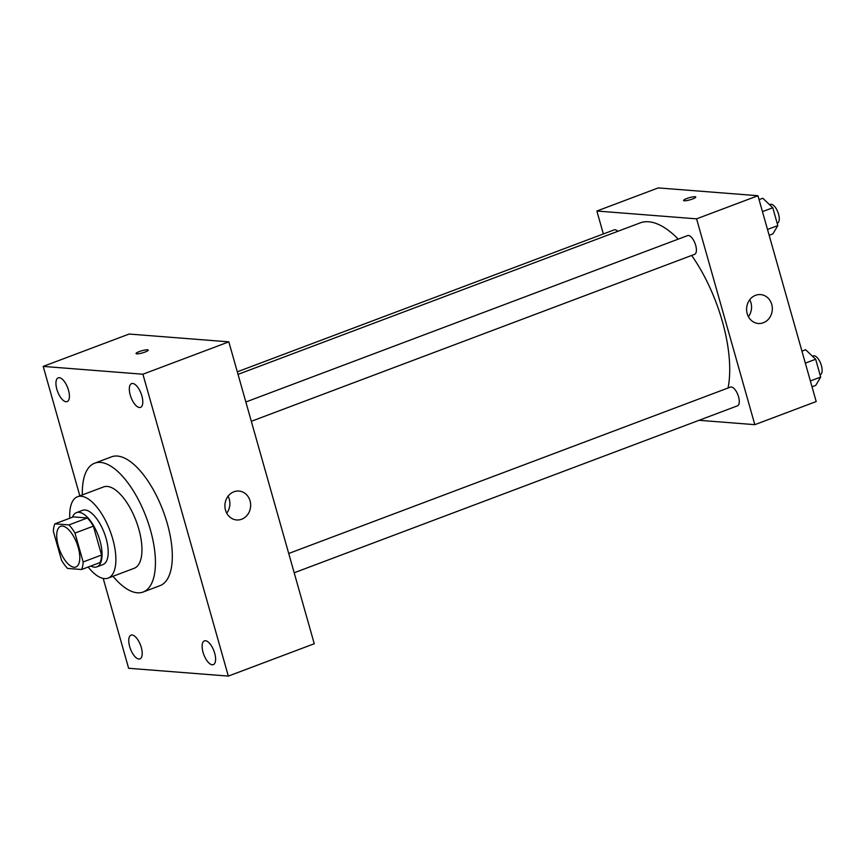 <?xml version="1.0" encoding="UTF-8"?>
<svg xmlns="http://www.w3.org/2000/svg" width="864" height="864" viewBox="0 0 864 864"><rect width="100%" height="100%" fill="white"/><g stroke="black" fill="none" stroke-linecap="round" stroke-linejoin="round"><path stroke-width="1.3" d="M74.077 567.259A21.73 9.234 69.4 0 1 58.903 547.916A21.73 9.234 69.4 0 1 60.599 526.338A21.73 9.234 69.4 0 1 76.896 543.424A21.73 9.234 69.4 0 1 75.913 567.011A21.73 9.234 69.4 0 1 74.077 567.259M83.149 561.956L74.974 533.077A28.048 11.912 69.4 0 0 68.947 524.923L54.95 523.822A28.048 11.912 69.4 0 0 53.374 531.382L61.538 560.272A28.048 11.912 69.4 0 0 67.576 568.426L81.562 569.516A28.048 11.912 69.4 0 0 83.149 561.956L101.552 555.023L93.388 526.144L74.974 533.077M101.552 555.023A28.048 11.912 69.4 0 1 99.976 562.583L81.562 569.516M93.388 526.144A28.048 11.912 69.4 0 0 87.35 517.99L73.364 516.888L54.95 523.822M90.828 566.028A28.976 12.312 -110.6 0 0 96.887 566.86A28.976 12.312 -110.6 0 0 98.194 535.399A28.976 12.312 -110.6 0 0 76.453 512.622A28.976 12.312 -110.6 0 0 72.446 517.234M76.453 512.622L82.588 510.311A28.976 12.312 69.4 0 1 104.328 533.088A28.976 12.312 69.4 0 1 103.021 564.548L96.887 566.86M87.35 517.99L68.947 524.923M88.16 567.032A43.47 18.468 -110.6 0 0 108.13 578.102A43.47 18.468 -110.6 0 0 110.084 530.917A43.47 18.468 -110.6 0 0 77.49 496.746A43.47 18.468 -110.6 0 0 69.79 518.238M108.13 578.102L134.212 568.285A43.47 18.468 -110.6 0 0 136.166 521.1A43.47 18.468 -110.6 0 0 103.572 486.929L77.49 496.746M112.99 576.266A68.818 29.236 -110.6 0 0 143.143 592.013A68.818 29.236 -110.6 0 0 146.254 517.298A68.818 29.236 -110.6 0 0 94.63 463.201A68.818 29.236 -110.6 0 0 82.35 494.921M94.63 463.201L111.51 456.84A68.818 29.236 69.4 0 1 163.134 510.937A68.818 29.236 69.4 0 1 160.024 585.652L143.143 592.013M141.88 395.939A12.69 5.389 69.4 0 1 140.53 407.365A12.69 5.389 69.4 0 1 131.015 397.386A12.69 5.389 69.4 0 1 131.587 383.605A12.69 5.389 69.4 0 1 141.88 395.939M214.682 653.216A12.69 5.389 69.4 0 1 213.332 664.643A12.69 5.389 69.4 0 1 203.818 654.664A12.69 5.389 69.4 0 1 204.39 640.883A12.69 5.389 69.4 0 1 214.682 653.216M141.296 647.471A12.69 5.389 69.4 0 1 139.946 658.886A12.69 5.389 69.4 0 1 130.432 648.907A12.69 5.389 69.4 0 1 131.004 635.137A12.69 5.389 69.4 0 1 141.296 647.471M68.494 390.182A12.69 5.389 69.4 0 1 67.144 401.609A12.69 5.389 69.4 0 1 57.629 391.63A12.69 5.389 69.4 0 1 58.201 377.849A12.69 5.389 69.4 0 1 68.494 390.182M103.194 578.416L128.628 668.282L228.334 676.091L142.906 374.22L43.2 366.401L79.834 495.86M228.334 676.091L314.258 643.734L228.83 341.852L142.906 374.22M250.063 500.882A14.494 12.863 -85.5 0 1 236.66 519.955A14.494 12.863 -85.5 0 1 224.964 504.5A14.494 12.863 -85.5 0 1 238.918 491.065A14.494 12.863 -85.5 0 1 250.063 500.882M228.074 496.217A14.494 12.863 -85.5 0 1 229.295 499.262A14.494 12.863 -85.5 0 1 226.746 513.173M228.83 341.852L129.125 334.044L43.2 366.401M136.782 353.84A6.34 1.123 164.2 0 1 136.058 353.538A6.34 1.123 164.2 0 1 141.847 350.741A6.34 1.123 164.2 0 1 148.252 350.093A6.34 1.123 164.2 0 1 143.802 352.49A6.34 1.123 164.2 0 1 136.782 353.84M136.058 353.549A6.34 1.123 164.2 0 1 141.847 350.741A6.34 1.123 164.2 0 1 148.252 350.093M238.032 374.36L640.094 222.923A101.423 43.092 69.4 0 1 678.251 239.134M691.654 255.452A101.423 43.092 69.4 0 1 728.039 388.012M294.181 572.778L737.5 405.821A10.001 4.244 -110.6 0 0 738.277 395.885A10.001 4.244 -110.6 0 0 731.29 386.996A10.001 4.244 -110.6 0 0 730.447 387.104L288.716 553.478M237.308 371.812L614.196 229.867A10.001 4.244 69.4 0 1 617.814 231.325M245.851 401.987L687.582 235.613A10.001 4.244 69.4 0 1 695.077 243.475A10.001 4.244 69.4 0 1 694.634 254.329L251.316 421.297M699.062 420.293L754.823 424.667L696.578 218.84L596.873 211.021L603.353 233.95M754.823 424.667L816.199 401.544L757.955 195.718L658.238 187.909L596.873 211.021M757.955 195.718L696.578 218.84M763.333 322.758A14.494 12.863 -85.5 0 1 758.322 323.482A14.494 12.863 -85.5 0 1 746.636 308.027A14.494 12.863 -85.5 0 1 760.59 294.592A14.494 12.863 -85.5 0 1 772.254 307.195A14.494 12.863 -85.5 0 1 763.333 322.758M684.31 200.772A6.34 1.123 164.2 0 1 683.586 200.47A6.34 1.123 164.2 0 1 689.375 197.672A6.34 1.123 164.2 0 1 695.779 197.024A6.34 1.123 164.2 0 1 691.33 199.422A6.34 1.123 164.2 0 1 684.31 200.772M749.736 299.743A14.494 12.863 -85.5 0 1 748.408 316.699M812.02 386.791L815.735 385.398L820.692 377.071L815.648 359.24L805.648 349.747L801.932 351.14M820.692 377.071L810.367 380.959M815.648 359.24L805.324 363.128M812.462 356.216L813.305 355.903A10.001 4.244 69.4 0 1 820.8 363.755A10.001 4.244 69.4 0 1 820.346 374.609L820.033 374.738M769.154 235.3L772.87 233.906L777.827 225.58L772.772 207.76L762.782 198.256L759.067 199.649M777.827 225.58L767.502 229.468M772.772 207.76L762.458 211.637M769.597 204.736L770.44 204.412A10.001 4.244 69.4 0 1 777.935 212.274A10.001 4.244 69.4 0 1 777.481 223.128L777.157 223.247"/></g></svg>
